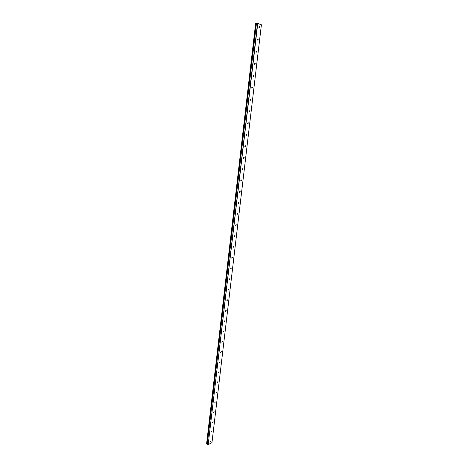 <?xml version="1.0" encoding="UTF-8"?>
<svg xmlns="http://www.w3.org/2000/svg" width="468" height="468" viewBox="0 0 468 468"><rect width="100%" height="100%" fill="white"/><g stroke="black" fill="none" stroke-linecap="round" stroke-linejoin="round"><path stroke-width="0.7" d="M207.277 443.904L256.183 23.441L255.627 23.423L206.599 443.793L255.961 23.406M259.588 27.325L259.067 27.846L258.868 27.074L259.389 26.553L259.588 27.325M258.143 39.593L257.616 40.119L257.423 39.365L257.95 38.838L258.143 39.593M256.704 51.778L256.171 52.305L255.99 51.568L256.522 51.041L256.704 51.778M255.276 63.882L254.744 64.408L254.563 63.695L255.101 63.162L255.276 63.882M253.861 75.904L253.317 76.436L253.147 75.734L253.691 75.202L253.861 75.904M252.457 87.838L251.907 88.376L251.737 87.692L252.287 87.153L252.457 87.838M251.059 99.696L250.503 100.24L250.339 99.573L250.895 99.029L251.059 99.696M249.666 111.478L249.111 112.022L248.953 111.366L249.514 110.822L249.666 111.478M248.292 123.172L247.724 123.722L247.572 123.084L248.139 122.54L248.292 123.172M246.923 134.796L246.349 135.346L246.203 134.726L246.771 134.176L246.923 134.796M245.56 146.338L244.986 146.893L244.846 146.291L245.419 145.729L245.56 146.338M244.208 157.804L243.629 158.365L243.495 157.774L244.068 157.213L244.208 157.804M242.863 169.194L242.284 169.761L242.149 169.182L242.734 168.62L242.863 169.194M241.529 180.513L240.944 181.081L240.815 180.519L241.406 179.946L241.529 180.513M240.207 191.751L239.616 192.325L239.493 191.775L240.084 191.201L240.207 191.751M238.891 202.919L238.294 203.498L238.177 202.96L238.768 202.381L238.891 202.919M237.58 214.011L236.983 214.596L236.866 214.075L237.469 213.49L237.58 214.011M236.281 225.038L235.679 225.623L235.568 225.114L236.17 224.523L236.281 225.038M234.994 235.983L234.386 236.58L234.281 236.083L234.883 235.486L234.994 235.983M233.707 246.864L233.099 247.467L232.994 246.975L233.608 246.379L233.707 246.864M232.438 257.675L231.824 258.283L231.724 257.804L232.333 257.195L232.438 257.675M231.169 268.416L230.554 269.024L231.075 267.948L231.169 268.416M229.911 279.086L229.291 279.706L229.197 279.25L229.817 278.63L229.911 279.086M228.665 289.692L228.039 290.312L228.571 289.242L228.665 289.692M227.419 300.228L226.799 300.854L227.331 299.789L227.419 300.228M226.184 310.693L225.558 311.331L225.477 310.904L226.102 310.266L226.184 310.693M224.962 321.095L224.33 321.738L224.248 321.323L224.88 320.679L224.962 321.095M223.745 331.432L223.107 332.081L223.663 331.028L223.745 331.432M222.534 341.704L221.896 342.36L221.82 341.962L222.458 341.307L222.534 341.704M221.329 351.913L220.691 352.574L220.615 352.182L221.253 351.521L221.329 351.913M220.135 362.056L219.492 362.723L220.059 361.676L220.135 362.056M218.942 372.136L218.304 372.809L218.234 372.434L218.878 371.762L218.942 372.136M217.766 382.157L217.123 382.83L217.696 381.789L217.766 382.157M216.59 392.108L215.947 392.792L216.59 392.108M215.426 402.006L214.777 402.696L215.426 402.006M214.262 411.84L213.619 412.536L214.262 411.84M213.115 421.61L212.46 422.317L213.115 421.61M211.969 431.326L211.314 432.034L211.969 431.326M210.828 440.979L210.179 441.698L210.828 440.979M208.395 444.6L211.975 442.576L261.401 24.769L257.769 23.459L256.452 23.412L207.301 444.185L208.178 444.594L257.769 23.459M207.283 444.167L256.452 23.412L207.301 444.185M207.283 444.138L256.417 23.447M256.452 23.423L207.26 444.073M208.178 444.594L257.523 23.423M206.634 443.88L255.686 23.4M207.067 443.974L256.183 23.441M207.031 443.974L256.142 23.435M206.827 443.968L255.914 23.4"/></g></svg>
